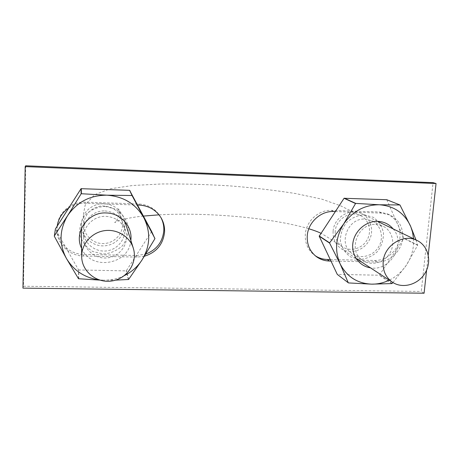 <?xml version="1.0" encoding="UTF-8"?>
<svg xmlns="http://www.w3.org/2000/svg" width="459" height="459" viewBox="0 0 459 459"><rect width="100%" height="100%" fill="white"/><g stroke="black" fill="none" stroke-linecap="round" stroke-linejoin="round"><path stroke-width="0.34" stroke-dasharray="2.29 1.72" d="M335.219 231.325C334.904 238.014 337.313 243.19 342.454 246.85C350.32 252.054 361.996 248.749 367.034 240.051C372.106 231.382 369.111 219.689 360.55 215.615C350.326 210.188 335.913 219.098 335.219 231.325M122.524 225.358C122.117 235.174 113.275 243.591 103.109 243.58C93.045 243.729 83.928 235.324 83.756 225.415C84.353 215.053 89.844 208.615 100.228 206.097C110.877 205.42 118.061 209.889 121.778 219.505L122.524 225.358M81.329 224.204L81.318 225.082C81.341 237.647 93.963 247.774 106.54 245.599C119.162 243.683 127.786 230.252 123.936 218.415C119.73 208.042 111.853 203.148 100.291 203.739C88.943 206.171 82.62 212.993 81.329 224.204M333.108 231.261C332.718 238.778 335.42 244.584 341.221 248.686C349.999 254.538 363.207 250.843 368.795 241.055C374.55 231.359 371.136 218.163 361.543 213.619C350.056 207.502 333.831 217.532 333.108 231.261M335.305 211.57L381.653 213.102L389.817 214.955C398.997 219.672 403.283 227.457 402.675 238.313C401.585 251.297 389.375 262.519 376.873 262.003L330.979 261.068M426.606 270.122L428.253 254.997M68.775 207.956C73.756 204.714 79.235 203.165 85.213 203.308L137.574 205.041M144.401 256.237L137.04 257.092L83.532 255.996C69.062 256.007 56.279 243.264 56.939 229.075L57.18 226.167M424.087 293.215L421.27 291.448L433.061 182.642M330.256 259.542L374.395 260.465C386.799 260.976 398.905 249.851 399.978 236.97C400.575 226.207 396.318 218.484 387.207 213.802L379.105 211.96L331.547 210.377C318.695 209.648 306.101 221.186 305.31 234.411C304.868 243 307.834 249.857 314.203 254.98L315.224 255.709M57.237 226.08L57.14 227.698C56.491 241.761 69.154 254.401 83.498 254.395L136.535 255.502L145.744 254.085M160.811 217.365L160.461 216.74C155.549 208.845 148.326 204.582 138.79 203.957L85.162 202.167C71.811 201.49 59.108 211.737 57.415 224.583L57.323 225.254M25.693 165.785L23.461 286.232L421.27 291.448M22.95 288.132L23.461 286.232M413.559 238.76C414.075 248.239 411.666 257.057 406.33 265.222C401.906 271.762 396.22 276.743 389.284 280.162M393.139 228.892C406.559 243.844 390.167 271.751 370.424 267.809M364.142 214.789L373.328 217.319C378.6 221.135 381.986 226.31 383.483 232.839C383.586 239.638 381.595 245.858 377.51 251.498C372.433 256.214 366.58 258.865 359.954 259.444L350.796 257.051C345.472 253.334 342.007 248.204 340.412 241.652C340.228 234.79 342.202 228.49 346.333 222.747C351.496 217.962 357.435 215.311 364.142 214.789M386.759 199.717L403.931 238.462L379.318 275.222L337.285 274.39M391.969 283.576L379.318 275.222M392.175 283.461L379.518 275.113M392.961 282.56L406.33 265.222L417.661 245.284L403.931 238.462M415.974 239.925L417.661 245.284M348.473 282.922L337.468 274.505M417.69 245.043L403.954 238.232M400.139 205.098L386.943 199.843M375.915 224.462L383.093 226.224C392.376 230.682 395.595 243.545 389.943 253.024C384.447 262.588 371.595 266.266 363.046 260.637C347.245 251.652 357.326 222.954 375.915 224.462M365.117 219.104L372.06 220.813C381.039 225.128 384.189 237.544 378.75 246.69C373.465 255.915 361.055 259.45 352.776 253.999C337.491 245.295 347.159 217.629 365.117 219.104M99.66 280.099L103.797 280.191L98.897 279.852M124.412 275.566C117.923 278.722 111.049 280.26 103.797 280.191L115.565 280.139M130.838 240.355C129.415 264.837 90.916 271.315 81.593 248.29M54.305 236.19L55.436 228.909M78.5 278.733L78.552 269.949L55.424 229.156M104.962 206.378L115.548 209.097C121.784 213.183 125.973 218.713 128.107 225.69C128.681 232.942 126.845 239.575 122.599 245.582C117.16 250.608 110.705 253.425 103.235 254.039L92.695 251.475C86.401 247.499 82.127 242.013 79.866 235.019C79.189 227.687 81.002 220.963 85.294 214.841C90.836 209.74 97.388 206.917 104.962 206.378M151.659 231.485L126.242 270.89L78.552 269.949M128.342 279.611L126.242 270.89M128.577 279.485L126.466 270.77M78.73 278.865L78.77 270.076M154.907 238.703L151.648 231.726M105.972 216.338C115.892 217.187 122.484 222.133 125.749 231.17C129.346 242.765 120.837 255.818 108.485 257.723C96.172 259.88 83.796 250.138 83.607 237.877C83.027 226.264 94.003 215.701 105.972 216.338M104.945 210.939C114.486 211.771 120.826 216.539 123.964 225.243C127.436 236.408 119.254 248.967 107.372 250.786C95.529 252.84 83.636 243.442 83.452 231.64C82.895 220.463 93.441 210.314 104.945 210.939M333.716 211.519L331.547 210.377M381.653 213.102L379.105 211.96M376.873 262.003L374.395 260.465M85.213 203.308L85.162 202.167M139.324 205.098L138.79 203.957M137.04 257.092L136.535 255.502M83.532 255.996L83.498 254.395M342.454 246.85C334.301 241.755 328.587 237.578 320.996 233.281M308.821 228.754C291.54 223.682 269.112 219.752 241.543 216.969C216.178 214.491 186.067 213.389 159.021 214.835M143.455 216.08C127.872 217.474 114.968 221.479 114.71 222.472C115.846 222.879 117.326 219.821 119.162 213.297L118.588 208.759L121.778 219.505M360.55 215.615L340.492 205.747L321.811 199.143L295.642 193.549C275.153 190.307 253.133 187.748 229.569 185.861C205.844 184.398 183.038 183.772 161.161 183.979L132.588 185.511L110.361 188.775L94.451 194.777L85.179 205.093L83.435 214.146L83.756 225.415M124.98 221.726L123.936 218.415M81.358 228.582L81.318 225.082M377.51 221.336L361.543 213.619M355.977 258.354L341.221 248.686M387.207 213.802L389.817 214.955M314.203 254.98L316.205 256.501M160.461 216.74L161.184 217.985M57.415 224.583L57.214 225.931M352.776 253.999L363.046 260.637M372.06 220.813L383.093 226.224M83.452 231.64L83.607 237.877M123.964 225.243L125.749 231.17"/><path stroke-width="0.69" d="M81.696 255.445L81.685 256.506C81.719 271.636 97.004 283.668 112.203 280.925C127.453 278.504 137.889 262.313 133.276 248.112C129.731 236.643 117.194 228.875 104.698 230.636C92.196 232.3 82.018 243.281 81.696 255.445M383.179 261.659C382.611 270.592 385.721 277.466 392.508 282.274C402.79 289.124 418.407 284.609 425.154 272.95C432.097 261.406 428.299 245.772 417.053 240.447C403.593 233.258 384.235 245.33 383.179 261.659M330.979 261.068L329.407 261.033C324.49 260.896 320.089 259.387 316.205 256.501C309.791 251.337 306.807 244.429 307.255 235.765C308.058 222.426 320.761 210.796 333.716 211.519L335.305 211.57M428.253 254.997L436.05 183.531L25.188 166.611L22.95 288.132L424.087 293.215L426.606 270.122M137.574 205.041L139.324 205.098C148.946 205.73 156.232 210.027 161.184 217.985C163.656 222.322 164.781 226.976 164.569 231.95C163.203 244.286 156.485 252.375 144.401 256.237M57.18 226.167L57.214 225.931C58.494 218.404 62.349 212.414 68.775 207.956M436.05 183.531L433.061 182.642L25.693 165.785L25.188 166.611M315.224 255.709C318.856 258.107 322.878 259.364 327.296 259.484L330.256 259.542M57.323 225.254L57.237 226.08M145.744 254.085C156.639 249.811 162.658 241.979 163.817 230.584C164.024 225.908 163.02 221.502 160.811 217.365M389.284 280.162C383.604 282.887 377.717 284.219 371.624 284.155L348.473 282.922L337.285 274.39L319.206 236.201L344.066 198.277L386.759 199.717L399.95 204.972L410.805 226.74L412.549 232.139L413.559 238.76M392.961 282.56L391.969 283.576L371.624 284.155C357.297 283.473 346.809 276.725 340.159 263.914L348.283 282.796M319.206 236.201L329.585 243.075L340.159 263.914C334.422 250.511 335.615 237.165 343.745 223.872C352.776 211.151 364.641 204.783 379.329 204.766C393.839 205.85 404.207 212.884 410.438 225.868L415.974 239.925M370.424 267.809C359.122 266.214 351.037 254.802 352.931 242.794C354.681 230.774 366.098 220.899 377.717 221.341C384.017 221.657 389.157 224.17 393.139 228.892M344.066 198.277L355.553 203.532L343.745 223.872L329.602 242.834L319.229 235.966M399.95 204.972L379.329 204.766L355.771 203.412L344.273 198.168M99.66 280.099L78.5 278.733L66.435 258.486C58.913 244.125 59.314 229.827 67.639 215.592C77.049 201.971 90.136 195.173 106.907 195.19C123.551 196.395 135.887 203.957 143.902 217.876C150.891 232.231 150.254 246.265 142.009 259.983C137.597 266.725 131.733 271.917 124.412 275.566M98.897 279.852C84.634 277.752 73.813 270.626 66.435 258.486L54.305 236.19L55.436 228.909L81.054 188.683L129.587 190.33L151.659 231.485L154.907 238.703L142.009 259.983L128.577 279.485L115.565 280.139M81.593 248.29C73.532 232.409 87.933 211.714 106.258 212.959C120.769 213.096 132.697 226.597 130.838 240.355M81.054 188.683L81.123 193.859L67.639 215.592L54.317 235.926M154.918 238.451L132.112 195.654L129.805 190.462M129.587 190.33L132.112 195.654M131.888 195.517L106.907 195.19L81.363 193.732L81.283 188.563M329.407 261.033L327.296 259.484M320.996 233.281C318.098 231.87 314.042 230.361 308.821 228.754M159.021 214.835L143.455 216.08M133.276 248.112L124.98 221.726M81.685 256.506L81.358 228.582M417.053 240.447L377.51 221.336M392.508 282.274L355.977 258.354"/></g></svg>

